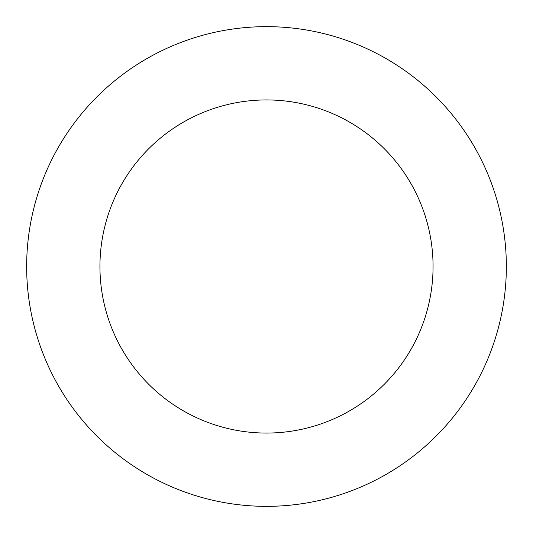 <?xml version="1.0" encoding="UTF-8"?>
<svg xmlns="http://www.w3.org/2000/svg" width="533" height="533" viewBox="0 0 533 533"><rect width="100%" height="100%" fill="white"/><g stroke="black" fill="none" stroke-linecap="round" stroke-linejoin="round"><path stroke-width="0.8" d="M433.062 266.5A166.562 166.562 0 0 0 266.5 99.938A166.562 166.562 0 0 0 99.938 266.5A166.562 166.562 0 0 0 266.5 433.062A166.562 166.562 0 0 0 433.062 266.5M506.35 266.5A239.85 239.85 0 0 0 266.5 26.65A239.85 239.85 0 0 0 26.65 266.5A239.85 239.85 0 0 0 266.5 506.35A239.85 239.85 0 0 0 506.35 266.5"/></g></svg>
